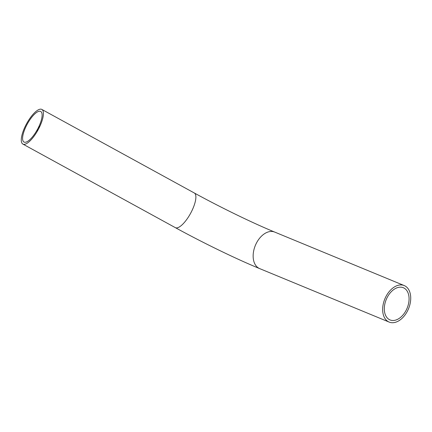 <?xml version="1.0" encoding="UTF-8"?>
<svg xmlns="http://www.w3.org/2000/svg" width="432" height="432" viewBox="0 0 432 432"><rect width="100%" height="100%" fill="white"/><g stroke="black" fill="none" stroke-linecap="round" stroke-linejoin="round"><path stroke-width="0.65" d="M39.258 126.322L39.269 126.036L39.258 126.322M38.723 127.332L38.804 127.03L38.702 127.332M38.345 127.829L38.205 128.11L38.453 127.877M37.67 129.438L37.535 129.719L37.681 129.449M36.806 130.896L36.947 130.594M38.173 128.034A17.426 5.746 118.7 0 1 23.976 142.036A17.426 5.746 118.7 0 1 26.53 125.474A17.426 5.746 118.7 0 1 40.727 111.478A17.426 5.746 118.7 0 1 38.173 128.034M38.95 128.207A19.753 6.512 118.7 0 1 22.858 144.077A19.753 6.512 118.7 0 1 26.638 123.622A19.753 6.512 118.7 0 1 41.845 109.431A19.753 6.512 118.7 0 1 38.95 128.207M38.529 127.462L38.389 127.742L38.642 127.505M38.999 126.473L38.772 126.954L39.096 126.511M385.825 296.789A19.753 12.82 112.4 0 0 389.151 322.083A19.753 12.82 112.4 0 0 408.537 308.718A19.753 12.82 112.4 0 0 404.228 285.568A19.753 12.82 112.4 0 0 385.825 296.789M387.11 297.621A17.426 11.308 112.4 0 0 390.042 319.934A17.426 11.308 112.4 0 0 407.144 308.14A17.426 11.308 112.4 0 0 403.342 287.723A17.426 11.308 112.4 0 0 387.11 297.621M36.855 130.923L37.022 130.637M37.238 130.259L37.406 129.967M259.643 268.601C235.996 258.871 202.905 242.779 175.322 227.637A19.753 6.512 118.7 0 0 191.414 211.761A19.753 6.512 118.7 0 0 194.308 192.991C220.612 207.446 252.758 223.063 274.725 232.087A19.753 12.82 112.4 0 0 256.322 243.308A19.753 12.82 112.4 0 0 259.643 268.601L389.151 322.083M274.725 232.087L404.228 285.568M194.308 192.991L41.845 109.431M175.322 227.637L22.858 144.077"/></g></svg>
